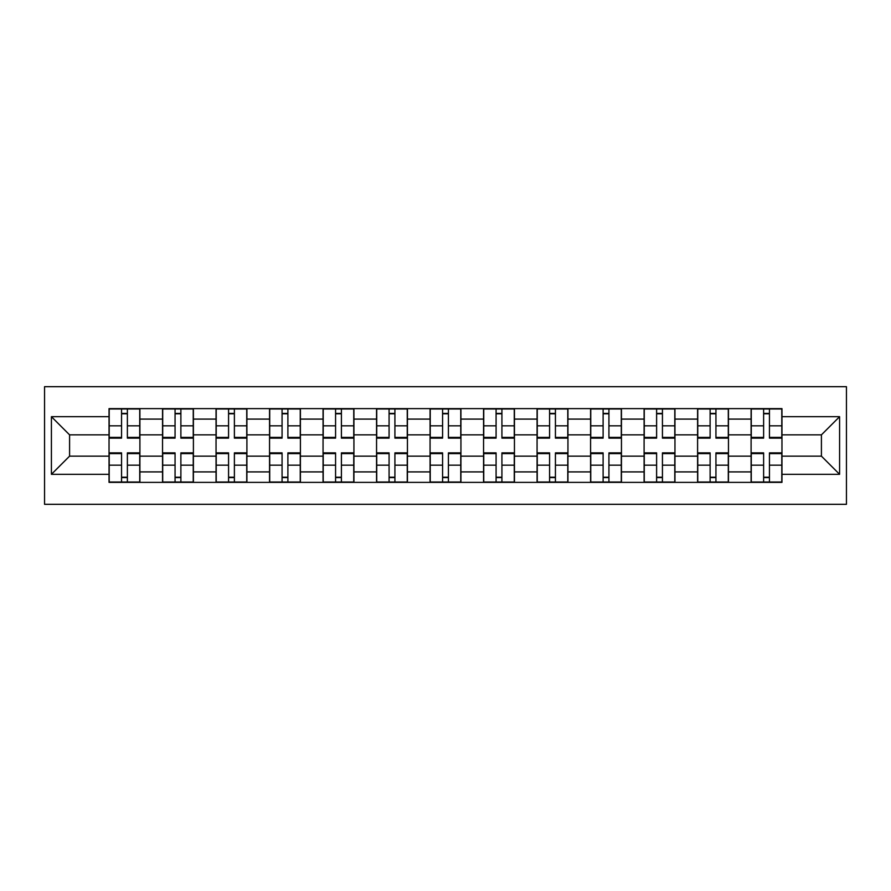 <?xml version="1.0" encoding="UTF-8"?>
<svg xmlns="http://www.w3.org/2000/svg" width="891" height="891" viewBox="0 0 891 891"><rect width="100%" height="100%" fill="white"/><g stroke="black" fill="none" stroke-linecap="round" stroke-linejoin="round"><path stroke-width="1.34" d="M44.55 504.317L846.45 504.317L846.45 386.683L44.55 386.683L44.55 504.317M162.541 482.376L162.541 419.093L139.898 419.093L139.898 482.376M139.898 419.093L139.898 408.624M162.541 419.093L162.541 408.624M193.403 408.624L193.403 482.376M216.045 482.376L216.045 408.624M246.907 408.624L246.907 482.376M269.55 482.376L269.55 408.624M300.412 408.624L300.412 482.376M323.054 482.376L323.054 408.624M353.927 408.624L353.927 482.376M376.559 482.376L376.559 408.624M407.432 408.624L407.432 482.376M430.063 482.376L430.063 408.624M460.937 408.624L460.937 482.376M483.568 482.376L483.568 408.624M514.441 408.624L514.441 482.376M537.073 482.376L537.073 408.624M567.946 408.624L567.946 482.376M590.588 482.376L590.588 408.624M621.45 408.624L621.45 482.376M644.093 482.376L644.093 408.624M674.955 408.624L674.955 482.376M697.597 482.376L697.597 408.624M728.459 408.624L728.459 482.376M751.102 482.376L751.102 408.624M751.102 456.136L728.459 456.136M697.597 456.136L674.955 456.136M644.093 456.136L621.45 456.136M590.588 456.136L567.946 456.136M537.073 456.136L514.441 456.136M483.568 456.136L460.937 456.136M430.063 456.136L407.432 456.136M376.559 456.136L353.927 456.136M323.054 456.136L300.412 456.136M269.55 456.136L246.907 456.136M216.045 456.136L193.403 456.136M162.541 456.136L139.898 456.136M751.102 434.864L728.459 434.864M697.597 434.864L674.955 434.864M644.093 434.864L621.45 434.864M590.588 434.864L567.946 434.864M537.073 434.864L514.441 434.864M483.568 434.864L460.937 434.864M430.063 434.864L407.432 434.864M376.559 434.864L353.927 434.864M323.054 434.864L300.412 434.864M269.55 434.864L246.907 434.864M216.045 434.864L193.403 434.864M162.541 434.864L139.898 434.864M69.587 456.136L109.036 456.136L109.036 434.864L69.587 434.864L69.587 456.136L51.411 474.313L51.411 416.687L109.036 416.687L109.036 434.864M781.964 434.864L781.964 456.136L821.413 456.136L821.413 434.864L781.964 434.864L781.964 408.624L109.036 408.624L109.036 416.687M781.964 416.687L839.589 416.687L839.589 474.313L781.964 474.313L781.964 456.136M109.036 456.136L109.036 482.376L781.964 482.376L781.964 474.313M109.036 474.313L51.411 474.313M127.38 477.231L121.555 477.231M121.555 413.769L127.38 413.769M180.884 477.231L175.059 477.231M175.059 413.769L180.884 413.769M234.389 477.231L228.564 477.231M228.564 413.769L234.389 413.769M287.893 477.231L282.068 477.231M282.068 413.769L287.893 413.769M341.409 477.231L335.573 477.231M335.573 413.769L341.409 413.769M394.913 477.231L389.077 477.231M389.077 413.769L394.913 413.769M448.418 477.231L442.582 477.231M442.582 413.769L448.418 413.769M501.923 477.231L496.087 477.231M496.087 413.769L501.923 413.769M555.427 477.231L549.591 477.231M549.591 413.769L555.427 413.769M608.932 477.231L603.107 477.231M603.107 413.769L608.932 413.769M662.436 477.231L656.611 477.231M656.611 413.769L662.436 413.769M715.941 477.231L710.116 477.231M710.116 413.769L715.941 413.769M769.445 477.231L763.62 477.231M763.62 413.769L769.445 413.769M51.411 416.687L69.587 434.864M821.413 456.136L839.589 474.313M821.413 434.864L839.589 416.687M127.38 438.127L127.38 408.969L139.731 408.969L139.731 438.127L127.38 438.127M121.555 413.435L127.38 413.435M128.415 408.969L109.203 408.969L109.203 438.127L121.555 438.127L121.555 408.969L120.519 408.969M121.555 452.873L121.555 482.031L109.203 482.031L109.203 452.873L121.555 452.873M127.38 477.565L121.555 477.565M120.519 482.031L139.731 482.031L139.731 452.873L127.38 452.873L127.38 482.031L128.415 482.031M180.884 438.127L180.884 408.969L193.236 408.969L193.236 438.127L180.884 438.127M175.059 413.435L180.884 413.435M181.92 408.969L162.708 408.969L162.708 438.127L175.059 438.127L175.059 408.969L174.023 408.969M234.389 438.127L234.389 408.969L246.74 408.969L246.74 438.127L234.389 438.127M228.564 413.435L234.389 413.435M235.424 408.969L216.212 408.969L216.212 438.127L228.564 438.127L228.564 408.969L227.528 408.969M175.059 452.873L175.059 482.031L162.708 482.031L162.708 452.873L175.059 452.873M180.884 477.565L175.059 477.565M174.023 482.031L193.236 482.031L193.236 452.873L180.884 452.873L180.884 482.031L181.92 482.031M228.564 452.873L228.564 482.031L216.212 482.031L216.212 452.873L228.564 452.873M234.389 477.565L228.564 477.565M227.528 482.031L246.74 482.031L246.74 452.873L234.389 452.873L234.389 482.031L235.424 482.031M287.893 438.127L287.893 408.969L300.245 408.969L300.245 438.127L287.893 438.127M282.068 413.435L287.893 413.435M288.929 408.969L269.717 408.969L269.717 438.127L282.068 438.127L282.068 408.969L281.044 408.969M341.409 438.127L341.409 408.969L353.749 408.969L353.749 438.127L341.409 438.127M335.573 413.435L341.409 413.435M342.434 408.969L323.221 408.969L323.221 438.127L335.573 438.127L335.573 408.969L334.548 408.969M394.913 438.127L394.913 408.969L407.254 408.969L407.254 438.127L394.913 438.127M389.077 413.435L394.913 413.435M395.938 408.969L376.726 408.969L376.726 438.127L389.077 438.127L389.077 408.969L388.053 408.969M282.068 452.873L282.068 482.031L269.717 482.031L269.717 452.873L282.068 452.873M287.893 477.565L282.068 477.565M281.044 482.031L300.245 482.031L300.245 452.873L287.893 452.873L287.893 482.031L288.929 482.031M335.573 452.873L335.573 482.031L323.221 482.031L323.221 452.873L335.573 452.873M341.409 477.565L335.573 477.565M334.548 482.031L353.749 482.031L353.749 452.873L341.409 452.873L341.409 482.031L342.434 482.031M389.077 452.873L389.077 482.031L376.726 482.031L376.726 452.873L389.077 452.873M394.913 477.565L389.077 477.565M388.053 482.031L407.254 482.031L407.254 452.873L394.913 452.873L394.913 482.031L395.938 482.031M448.418 438.127L448.418 408.969L460.758 408.969L460.758 438.127L448.418 438.127M442.582 413.435L448.418 413.435M449.443 408.969L430.242 408.969L430.242 438.127L442.582 438.127L442.582 408.969L441.557 408.969M442.582 452.873L442.582 482.031L430.242 482.031L430.242 452.873L442.582 452.873M448.418 477.565L442.582 477.565M441.557 482.031L460.758 482.031L460.758 452.873L448.418 452.873L448.418 482.031L449.443 482.031M501.923 438.127L501.923 408.969L514.274 408.969L514.274 438.127L501.923 438.127M496.087 413.435L501.923 413.435M502.947 408.969L483.746 408.969L483.746 438.127L496.087 438.127L496.087 408.969L495.062 408.969M496.087 452.873L496.087 482.031L483.746 482.031L483.746 452.873L496.087 452.873M501.923 477.565L496.087 477.565M495.062 482.031L514.274 482.031L514.274 452.873L501.923 452.873L501.923 482.031L502.947 482.031M555.427 438.127L555.427 408.969L567.779 408.969L567.779 438.127L555.427 438.127M549.591 413.435L555.427 413.435M556.452 408.969L537.251 408.969L537.251 438.127L549.591 438.127L549.591 408.969L548.566 408.969M549.591 452.873L549.591 482.031L537.251 482.031L537.251 452.873L549.591 452.873M555.427 477.565L549.591 477.565M548.566 482.031L567.779 482.031L567.779 452.873L555.427 452.873L555.427 482.031L556.452 482.031M608.932 438.127L608.932 408.969L621.283 408.969L621.283 438.127L608.932 438.127M603.107 413.435L608.932 413.435M609.956 408.969L590.755 408.969L590.755 438.127L603.107 438.127L603.107 408.969L602.071 408.969M603.107 452.873L603.107 482.031L590.755 482.031L590.755 452.873L603.107 452.873M608.932 477.565L603.107 477.565M602.071 482.031L621.283 482.031L621.283 452.873L608.932 452.873L608.932 482.031L609.956 482.031M662.436 438.127L662.436 408.969L674.788 408.969L674.788 438.127L662.436 438.127M656.611 413.435L662.436 413.435M663.472 408.969L644.26 408.969L644.26 438.127L656.611 438.127L656.611 408.969L655.576 408.969M656.611 452.873L656.611 482.031L644.26 482.031L644.26 452.873L656.611 452.873M662.436 477.565L656.611 477.565M655.576 482.031L674.788 482.031L674.788 452.873L662.436 452.873L662.436 482.031L663.472 482.031M715.941 438.127L715.941 408.969L728.292 408.969L728.292 438.127L715.941 438.127M710.116 413.435L715.941 413.435M716.977 408.969L697.764 408.969L697.764 438.127L710.116 438.127L710.116 408.969L709.08 408.969M710.116 452.873L710.116 482.031L697.764 482.031L697.764 452.873L710.116 452.873M715.941 477.565L710.116 477.565M709.08 482.031L728.292 482.031L728.292 452.873L715.941 452.873L715.941 482.031L716.977 482.031M769.445 438.127L769.445 408.969L781.797 408.969L781.797 438.127L769.445 438.127M763.62 413.435L769.445 413.435M770.481 408.969L751.269 408.969L751.269 438.127L763.62 438.127L763.62 408.969L762.585 408.969M763.62 452.873L763.62 482.031L751.269 482.031L751.269 452.873L763.62 452.873M769.445 477.565L763.62 477.565M762.585 482.031L781.797 482.031L781.797 452.873L769.445 452.873L769.445 482.031L770.481 482.031M697.597 419.093L674.955 419.093M644.093 419.093L621.45 419.093M590.588 419.093L567.946 419.093M537.073 419.093L514.441 419.093M483.568 419.093L460.937 419.093M430.063 419.093L407.432 419.093M376.559 419.093L353.927 419.093M323.054 419.093L300.412 419.093M269.55 419.093L246.907 419.093M216.045 419.093L193.403 419.093M751.102 419.093L728.459 419.093M697.597 471.907L674.955 471.907M644.093 471.907L621.45 471.907M590.588 471.907L567.946 471.907M537.073 471.907L514.441 471.907M483.568 471.907L460.937 471.907M430.063 471.907L407.432 471.907M376.559 471.907L353.927 471.907M323.054 471.907L300.412 471.907M269.55 471.907L246.907 471.907M216.045 471.907L193.403 471.907M162.541 471.907L139.898 471.907M751.102 471.907L728.459 471.907M127.38 437.403L139.731 437.403M127.38 425.82L139.731 425.82M109.203 437.403L121.555 437.403M109.203 425.82L121.555 425.82M121.555 453.597L109.203 453.597M121.555 465.18L109.203 465.18M139.731 453.597L127.38 453.597M139.731 465.18L127.38 465.18M180.884 437.403L193.236 437.403M180.884 425.82L193.236 425.82M162.708 437.403L175.059 437.403M162.708 425.82L175.059 425.82M234.389 437.403L246.74 437.403M234.389 425.82L246.74 425.82M216.212 437.403L228.564 437.403M216.212 425.82L228.564 425.82M175.059 453.597L162.708 453.597M175.059 465.18L162.708 465.18M193.236 453.597L180.884 453.597M193.236 465.18L180.884 465.18M228.564 453.597L216.212 453.597M228.564 465.18L216.212 465.18M246.74 453.597L234.389 453.597M246.74 465.18L234.389 465.18M287.893 437.403L300.245 437.403M287.893 425.82L300.245 425.82M269.717 437.403L282.068 437.403M269.717 425.82L282.068 425.82M341.409 437.403L353.749 437.403M341.409 425.82L353.749 425.82M323.221 437.403L335.573 437.403M323.221 425.82L335.573 425.82M394.913 437.403L407.254 437.403M394.913 425.82L407.254 425.82M376.726 437.403L389.077 437.403M376.726 425.82L389.077 425.82M282.068 453.597L269.717 453.597M282.068 465.18L269.717 465.18M300.245 453.597L287.893 453.597M300.245 465.18L287.893 465.18M335.573 453.597L323.221 453.597M335.573 465.18L323.221 465.18M353.749 453.597L341.409 453.597M353.749 465.18L341.409 465.18M389.077 453.597L376.726 453.597M389.077 465.18L376.726 465.18M407.254 453.597L394.913 453.597M407.254 465.18L394.913 465.18M448.418 437.403L460.758 437.403M448.418 425.82L460.758 425.82M430.242 437.403L442.582 437.403M430.242 425.82L442.582 425.82M442.582 453.597L430.242 453.597M442.582 465.18L430.242 465.18M460.758 453.597L448.418 453.597M460.758 465.18L448.418 465.18M501.923 437.403L514.274 437.403M501.923 425.82L514.274 425.82M483.746 437.403L496.087 437.403M483.746 425.82L496.087 425.82M496.087 453.597L483.746 453.597M496.087 465.18L483.746 465.18M514.274 453.597L501.923 453.597M514.274 465.18L501.923 465.18M555.427 437.403L567.779 437.403M555.427 425.82L567.779 425.82M537.251 437.403L549.591 437.403M537.251 425.82L549.591 425.82M549.591 453.597L537.251 453.597M549.591 465.18L537.251 465.18M567.779 453.597L555.427 453.597M567.779 465.18L555.427 465.18M608.932 437.403L621.283 437.403M608.932 425.82L621.283 425.82M590.755 437.403L603.107 437.403M590.755 425.82L603.107 425.82M603.107 453.597L590.755 453.597M603.107 465.18L590.755 465.18M621.283 453.597L608.932 453.597M621.283 465.18L608.932 465.18M662.436 437.403L674.788 437.403M662.436 425.82L674.788 425.82M644.26 437.403L656.611 437.403M644.26 425.82L656.611 425.82M656.611 453.597L644.26 453.597M656.611 465.18L644.26 465.18M674.788 453.597L662.436 453.597M674.788 465.18L662.436 465.18M715.941 437.403L728.292 437.403M715.941 425.82L728.292 425.82M697.764 437.403L710.116 437.403M697.764 425.82L710.116 425.82M710.116 453.597L697.764 453.597M710.116 465.18L697.764 465.18M728.292 453.597L715.941 453.597M728.292 465.18L715.941 465.18M769.445 437.403L781.797 437.403M769.445 425.82L781.797 425.82M751.269 437.403L763.62 437.403M751.269 425.82L763.62 425.82M763.62 453.597L751.269 453.597M763.62 465.18L751.269 465.18M781.797 453.597L769.445 453.597M781.797 465.18L769.445 465.18"/></g></svg>
